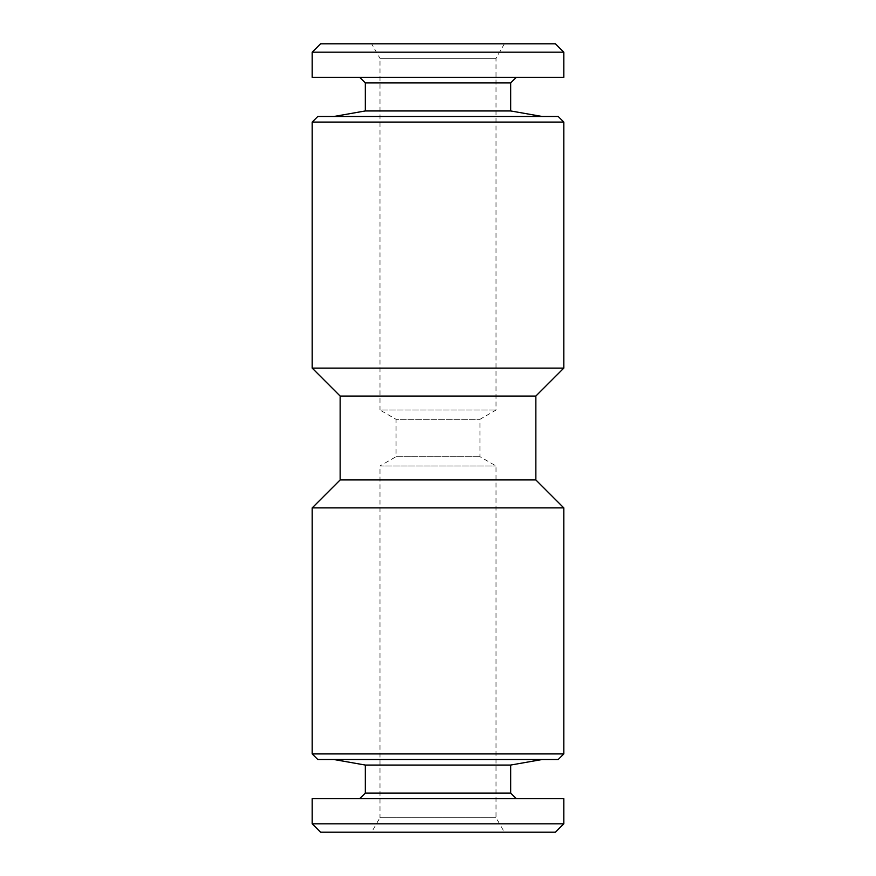 <?xml version="1.0" encoding="UTF-8"?>
<svg xmlns="http://www.w3.org/2000/svg" width="876" height="876" viewBox="0 0 876 876"><rect width="100%" height="100%" fill="white"/><g stroke="black" fill="none" stroke-linecap="round" stroke-linejoin="round"><path stroke-width="0.66" stroke-dasharray="4.38 3.29" d="M359.718 798.649L516.282 798.649L359.718 798.649M563.805 798.649L312.195 798.649M555.417 832.2L320.583 832.2M371.599 832.2L504.401 832.2L371.599 832.2L379.987 817.669L496.013 817.669L379.987 817.669L379.987 465.955L496.013 465.955L379.987 465.955L396.061 456.681L479.938 456.681L396.061 456.681L396.061 419.319L479.938 419.319L396.061 419.319L379.987 410.045L496.013 410.045L379.987 410.045L379.987 58.331L496.013 58.331L379.987 58.331L371.599 43.8L504.401 43.8L371.599 43.8M359.718 77.351L516.282 77.351L359.718 77.351M312.195 77.351L563.805 77.351M320.583 43.8L555.417 43.8M558.22 759.514L317.78 759.514M542.145 759.514L333.855 759.514L542.145 759.514M558.22 116.486L317.78 116.486M333.855 116.486L542.145 116.486L333.855 116.486M563.805 753.918L312.195 753.918M563.805 507.894L312.195 507.894M535.849 479.938L340.151 479.938M535.849 396.061L340.151 396.061M563.805 368.106L312.195 368.106M563.805 122.082L312.195 122.082M312.195 52.188L563.805 52.188M365.314 82.935L510.686 82.935M365.314 110.945L510.686 110.945M563.805 823.812L312.195 823.812M510.686 793.065L365.314 793.065M510.686 765.055L365.314 765.055M504.401 43.8L496.013 58.331L496.013 410.045L479.938 419.319L479.938 456.681L496.013 465.955L496.013 817.669L504.401 832.2"/><path stroke-width="1.31" d="M312.195 798.649L563.805 798.649L563.805 823.812L312.195 823.812L312.195 798.649M312.195 823.812L320.583 832.2L555.417 832.2L563.805 823.812M563.805 52.188L563.805 77.351L312.195 77.351L312.195 52.188L320.583 43.8L555.417 43.8L563.805 52.188L312.195 52.188M312.195 753.918L317.78 759.514L558.22 759.514L563.805 753.918L563.805 507.894L312.195 507.894L312.195 753.918L563.805 753.918M312.195 122.082L317.78 116.486L558.22 116.486L563.805 122.082L312.195 122.082L312.195 368.106L563.805 368.106L563.805 122.082M563.805 507.894L535.849 479.938L340.151 479.938L312.195 507.894M340.151 479.938L340.151 396.061L535.849 396.061L563.805 368.106M340.151 396.061L312.195 368.106M333.855 116.486L365.314 110.945L510.686 110.945L510.686 82.935L365.314 82.935L359.718 77.351M516.282 798.649L510.686 793.065L365.314 793.065L359.718 798.649M365.314 793.065L365.314 765.055L510.686 765.055L542.145 759.514M365.314 765.055L333.855 759.514M535.849 479.938L535.849 396.061M510.686 82.935L516.282 77.351M365.314 110.945L365.314 82.935M510.686 110.945L542.145 116.486M510.686 793.065L510.686 765.055"/></g></svg>
